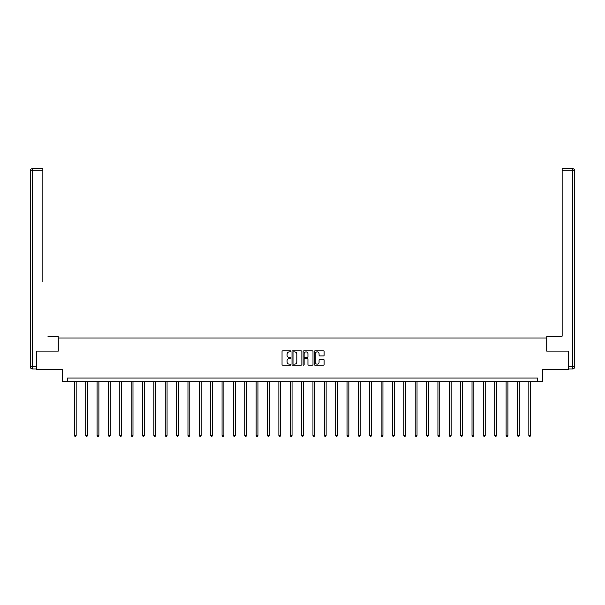 <?xml version="1.0" encoding="UTF-8"?>
<svg xmlns="http://www.w3.org/2000/svg" width="605" height="605" viewBox="0 0 605 605"><rect width="100%" height="100%" fill="white"/><g stroke="black" fill="none" stroke-linecap="round" stroke-linejoin="round"><path stroke-width="0.91" d="M290.846 351.376A0.499 0.499 0 0 0 290.347 350.877L282.754 350.877A0.718 0.718 0 0 0 282.036 351.596L282.036 364.46A0.718 0.718 0 0 0 282.754 365.178L290.347 365.178A0.499 0.499 0 0 0 290.846 364.679A0.499 0.499 0 0 0 290.347 364.18L289.364 364.18A2.291 2.291 0 0 1 287.072 361.888L287.072 360.814A2.291 2.291 0 0 1 289.364 358.531L290.347 358.531A0.499 0.499 0 0 0 290.846 358.031A0.499 0.499 0 0 0 290.347 357.525L289.364 357.525A2.291 2.291 0 0 1 287.072 355.241L287.072 354.167A2.291 2.291 0 0 1 289.364 351.883L290.347 351.883A0.499 0.499 0 0 0 290.846 351.376M323.395 355.921A0.718 0.718 0 0 0 324.106 355.203L324.106 351.596A0.718 0.718 0 0 0 323.395 350.877L314.955 350.877A0.718 0.718 0 0 0 314.245 351.596L314.245 364.46A0.718 0.718 0 0 0 314.955 365.178L323.395 365.178A0.718 0.718 0 0 0 324.106 364.46L324.106 360.104A0.718 0.718 0 0 0 323.395 359.385L319.78 359.385A0.718 0.718 0 0 0 319.069 360.104L319.069 362.266A1.913 1.913 0 0 1 317.156 364.18A1.913 1.913 0 0 1 315.243 362.266L315.243 353.789A1.913 1.913 0 0 1 317.156 351.883A1.913 1.913 0 0 1 319.069 353.789L319.069 355.203A0.718 0.718 0 0 0 319.78 355.921L323.395 355.921M537.459 381.702L542.556 381.702L542.556 369.315L568.413 369.315L568.413 351.112L546.708 351.112L546.708 337.998L58.292 337.998L58.292 351.112L36.587 351.112L36.587 369.315L62.444 369.315L62.444 381.702L537.459 381.702L537.459 378.057L67.541 378.057L67.541 381.702M301.872 351.596A0.718 0.718 0 0 0 301.161 350.877L292.722 350.877A0.718 0.718 0 0 0 292.011 351.596L292.011 364.46A0.718 0.718 0 0 0 292.722 365.178L301.161 365.178A0.718 0.718 0 0 0 301.872 364.46L301.872 351.596M303.839 350.877L312.278 350.877A0.718 0.718 0 0 1 312.989 351.596L312.989 364.46A0.718 0.718 0 0 1 312.278 365.178L308.663 365.178A0.718 0.718 0 0 1 307.953 364.46L307.953 359.241A0.718 0.718 0 0 0 307.234 358.531L304.844 358.531A0.718 0.718 0 0 0 304.126 359.241L304.126 364.679A0.499 0.499 0 0 1 303.627 365.178A0.499 0.499 0 0 1 303.128 364.679L303.128 351.596A0.718 0.718 0 0 1 303.839 350.877M293.508 351.883A0.499 0.499 0 0 0 293.009 352.382L293.009 363.673A0.499 0.499 0 0 0 293.508 364.18L294.544 364.18A2.291 2.291 0 0 0 296.836 361.888L296.836 354.167A2.291 2.291 0 0 0 294.544 351.883L293.508 351.883M307.953 353.827A1.913 1.913 0 0 0 306.039 351.913A1.913 1.913 0 0 0 304.126 353.827L304.126 356.814A0.718 0.718 0 0 0 304.844 357.525L307.234 357.525A0.718 0.718 0 0 0 307.953 356.814L307.953 353.827M74.347 381.702L74.347 435.388L76.169 435.388L76.169 381.702M76.169 435.388L75.625 436.341L74.899 436.341L74.347 435.388M58.216 351.112L58.216 336.176L47.878 336.176M42.849 170.844L32.436 170.844L32.436 168.659L42.849 168.659L42.849 281.552M32.436 368.952L32.436 366.766L30.25 366.766A2.186 2.186 0 0 0 32.436 368.952L36.368 368.952L32.436 368.952A2.186 2.186 0 0 1 30.25 366.766L30.25 170.844A2.186 2.186 0 0 1 32.436 168.659A2.186 2.186 0 0 0 30.25 170.844L32.436 170.844L32.436 366.766L36.368 366.766L36.587 351.112M36.368 366.766L36.368 368.952M557.122 336.176L562.151 336.176L562.151 168.659L572.564 168.659L562.151 168.659M546.784 351.112L546.784 336.176L562.151 336.176L562.151 281.552M568.632 366.766L572.564 366.766L572.564 170.844L574.75 170.844A2.186 2.186 0 0 0 572.564 168.659A2.186 2.186 0 0 1 574.75 170.844A2.186 2.186 0 0 0 572.564 168.659A2.186 2.186 0 0 1 574.75 170.844L574.75 366.766A2.186 2.186 0 0 1 572.564 368.952L568.632 368.952L568.413 351.112M572.564 368.952A2.186 2.186 0 0 0 574.75 366.766L572.564 366.766L572.564 368.952M85.713 381.702L85.713 435.388L87.536 435.388L87.536 381.702M87.536 435.388L86.984 436.341L86.258 436.341L85.713 435.388M97.072 381.702L97.072 435.388L98.895 435.388L98.895 381.702M98.895 435.388L98.35 436.341L97.624 436.341L97.072 435.388M108.439 381.702L108.439 435.388L110.254 435.388L110.254 381.702M110.254 435.388L109.709 436.341L108.983 436.341L108.439 435.388M119.798 381.702L119.798 435.388L121.62 435.388L121.62 381.702M121.62 435.388L121.076 436.341L120.342 436.341L119.798 435.388M131.156 381.702L131.156 435.388L132.979 435.388L132.979 381.702M132.979 435.388L132.434 436.341L131.708 436.341L131.156 435.388M142.523 381.702L142.523 435.388L144.345 435.388L144.345 381.702M144.345 435.388L143.793 436.341L143.067 436.341L142.523 435.388M153.882 381.702L153.882 435.388L155.704 435.388L155.704 381.702M155.704 435.388L155.16 436.341L154.434 436.341L153.882 435.388M165.248 381.702L165.248 435.388L167.063 435.388L167.063 381.702M167.063 435.388L166.519 436.341L165.793 436.341L165.248 435.388M176.607 381.702L176.607 435.388L178.43 435.388L178.43 381.702M178.43 435.388L177.885 436.341L177.152 436.341L176.607 435.388M187.974 381.702L187.974 435.388L189.788 435.388L189.788 381.702M189.788 435.388L189.244 436.341L188.518 436.341L187.974 435.388M199.332 381.702L199.332 435.388L201.155 435.388L201.155 381.702M201.155 435.388L200.603 436.341L199.877 436.341L199.332 435.388M210.691 381.702L210.691 435.388L212.514 435.388L212.514 381.702M212.514 435.388L211.969 436.341L211.243 436.341L210.691 435.388M222.058 381.702L222.058 435.388L223.88 435.388L223.88 381.702M223.88 435.388L223.328 436.341L222.602 436.341L222.058 435.388M233.417 381.702L233.417 435.388L235.239 435.388L235.239 381.702M235.239 435.388L234.695 436.341L233.961 436.341L233.417 435.388M244.783 381.702L244.783 435.388L246.598 435.388L246.598 381.702M246.598 435.388L246.054 436.341L245.327 436.341L244.783 435.388M256.142 381.702L256.142 435.388L257.964 435.388L257.964 381.702M257.964 435.388L257.42 436.341L256.686 436.341L256.142 435.388M267.501 381.702L267.501 435.388L269.323 435.388L269.323 381.702M269.323 435.388L268.779 436.341L268.053 436.341L267.501 435.388M278.867 381.702L278.867 435.388L280.69 435.388L280.69 381.702M280.69 435.388L280.138 436.341L279.412 436.341L278.867 435.388M290.226 381.702L290.226 435.388L292.049 435.388L292.049 381.702M292.049 435.388L291.504 436.341L290.771 436.341L290.226 435.388M301.592 381.702L301.592 435.388L303.407 435.388L303.407 381.702M303.407 435.388L302.863 436.341L302.137 436.341L301.592 435.388M312.951 381.702L312.951 435.388L314.774 435.388L314.774 381.702M314.774 435.388L314.229 436.341L313.496 436.341L312.951 435.388M324.31 381.702L324.31 435.388L326.133 435.388L326.133 381.702M326.133 435.388L325.588 436.341L324.862 436.341L324.31 435.388M335.677 381.702L335.677 435.388L337.499 435.388L337.499 381.702M337.499 435.388L336.947 436.341L336.221 436.341L335.677 435.388M347.036 381.702L347.036 435.388L348.858 435.388L348.858 381.702M348.858 435.388L348.314 436.341L347.58 436.341L347.036 435.388M358.402 381.702L358.402 435.388L360.217 435.388L360.217 381.702M360.217 435.388L359.673 436.341L358.946 436.341L358.402 435.388M369.761 381.702L369.761 435.388L371.583 435.388L371.583 381.702M371.583 435.388L371.039 436.341L370.305 436.341L369.761 435.388M381.12 381.702L381.12 435.388L382.942 435.388L382.942 381.702M382.942 435.388L382.398 436.341L381.672 436.341L381.12 435.388M392.486 381.702L392.486 435.388L394.309 435.388L394.309 381.702M394.309 435.388L393.757 436.341L393.031 436.341L392.486 435.388M403.845 381.702L403.845 435.388L405.668 435.388L405.668 381.702M405.668 435.388L405.123 436.341L404.397 436.341L403.845 435.388M415.211 381.702L415.211 435.388L417.027 435.388L417.027 381.702M417.027 435.388L416.482 436.341L415.756 436.341L415.211 435.388M426.57 381.702L426.57 435.388L428.393 435.388L428.393 381.702M428.393 435.388L427.848 436.341L427.115 436.341L426.57 435.388M437.937 381.702L437.937 435.388L439.752 435.388L439.752 381.702M439.752 435.388L439.207 436.341L438.481 436.341L437.937 435.388M449.296 381.702L449.296 435.388L451.118 435.388L451.118 381.702M451.118 435.388L450.566 436.341L449.84 436.341L449.296 435.388M460.655 381.702L460.655 435.388L462.477 435.388L462.477 381.702M462.477 435.388L461.933 436.341L461.207 436.341L460.655 435.388M472.021 381.702L472.021 435.388L473.844 435.388L473.844 381.702M473.844 435.388L473.291 436.341L472.565 436.341L472.021 435.388M483.38 381.702L483.38 435.388L485.202 435.388L485.202 381.702M485.202 435.388L484.658 436.341L483.924 436.341L483.38 435.388M494.746 381.702L494.746 435.388L496.561 435.388L496.561 381.702M496.561 435.388L496.017 436.341L495.291 436.341L494.746 435.388M506.105 381.702L506.105 435.388L507.928 435.388L507.928 381.702M507.928 435.388L507.376 436.341L506.65 436.341L506.105 435.388M517.464 381.702L517.464 435.388L519.287 435.388L519.287 381.702M519.287 435.388L518.742 436.341L518.016 436.341L517.464 435.388M528.83 381.702L528.83 435.388L530.653 435.388L530.653 381.702M530.653 435.388L530.101 436.341L529.375 436.341L528.83 435.388M572.564 168.659L572.564 170.844L562.151 170.844"/></g></svg>
